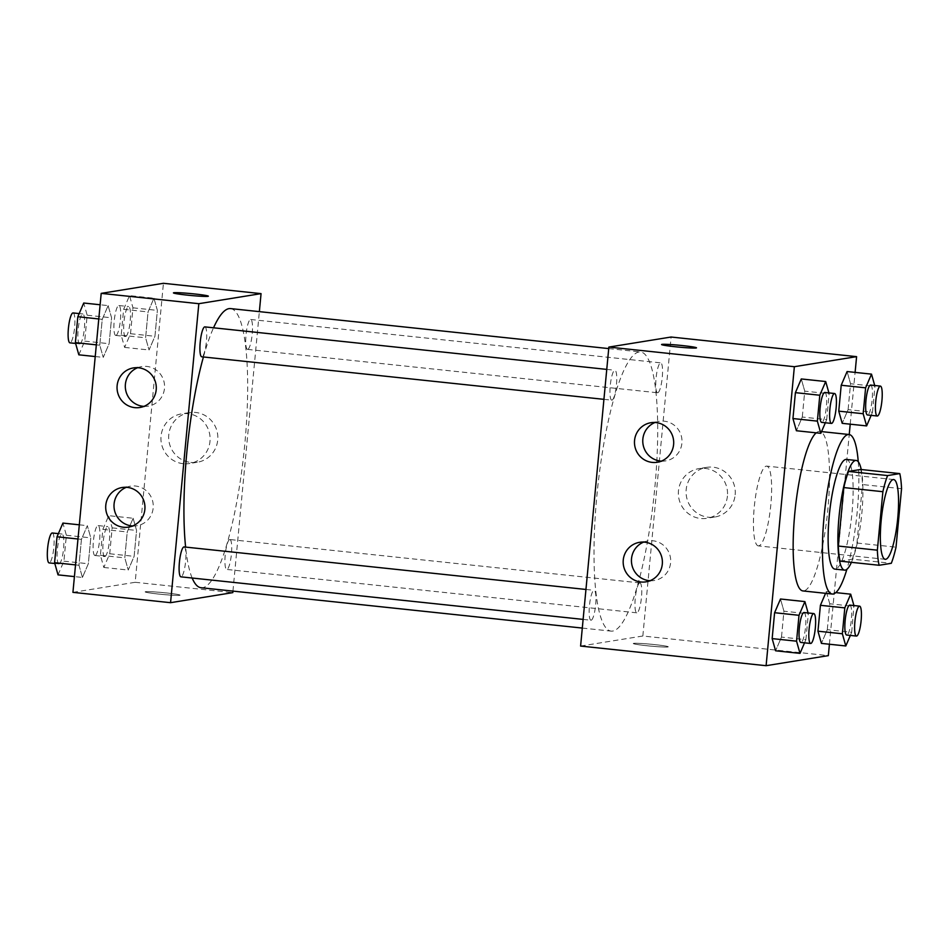 <?xml version="1.0" encoding="UTF-8"?>
<svg xmlns="http://www.w3.org/2000/svg" width="949" height="949" viewBox="0 0 949 949"><rect width="100%" height="100%" fill="white"/><g stroke="black" fill="none" stroke-linecap="round" stroke-linejoin="round"><path stroke-width="0.71" stroke-dasharray="4.75 3.56" d="M758.761 545.865A40.095 8.126 -84 0 1 758.31 545.889A40.095 8.126 -84 0 1 754.455 505.153A40.095 8.126 -84 0 1 766.756 466.125A40.095 8.126 -84 0 1 770.73 505.758A40.095 8.126 -84 0 1 758.761 545.865M840.079 561.132L852.249 559.163L891.301 563.303M860.719 469.47A53.856 10.913 -84 0 1 862.499 484.548L901.55 488.688M852.249 559.163A53.856 10.913 -84 0 0 856.971 543.03L862.499 484.548M851.407 562.33A55.137 11.174 96 0 0 861.229 469.518M846.437 459.435A55.137 11.174 -84 0 1 851.894 513.931A55.137 11.174 -84 0 1 835.452 569.08A55.137 11.174 -84 0 1 834.835 569.103M856.971 543.03L896.022 547.17M858.252 461.76A80.202 16.252 -84 0 1 846.876 569.305M816.199 432.839A80.202 16.252 -84 0 1 819.782 431.415A80.202 16.252 -84 0 1 827.73 510.681A80.202 16.252 -84 0 1 803.815 590.895A80.202 16.252 -84 0 1 802.913 590.93M829.414 644.241L849.236 434.535M850.209 424.179L855.108 372.399M804.538 642.829L805.891 639.673L781.49 637.087L775.594 650.789L781.49 637.087L783.933 611.203L780.493 599.009L783.933 611.203L808.346 613.778L808.109 612.959M825.345 422.768L826.698 419.624L802.285 417.038L796.401 430.739L802.285 417.038L804.74 391.142L801.288 378.948L804.74 391.142L829.141 393.728L828.916 392.91M871.146 415.365L872.499 412.21L848.098 409.636L842.202 423.337L848.098 409.636L850.541 383.74L847.101 371.545L850.541 383.74L874.954 386.326L874.717 385.496M850.351 635.415L851.704 632.271L827.291 629.685L821.407 643.386L827.291 629.685L829.746 603.789L826.294 591.607L825.559 593.327L826.294 591.607L835.784 592.603M661.572 344.534L661.572 344.534A17.545 0.949 5.4 0 0 678.95 347.132A17.545 0.949 5.4 0 0 696.507 347.844A17.545 0.949 5.4 0 0 696.507 347.832L696.507 347.844M735.155 494.785A25.148 24.579 -99.2 0 0 706.649 467.371A25.148 24.579 -99.2 0 0 686.4 496.113A25.148 24.579 -99.2 0 0 735.155 494.785M580.598 646.067L642.841 636.008L828.335 655.629M642.841 636.008L671.097 337.025M727.432 496.03A25.148 24.579 80.8 0 1 678.677 497.371A25.148 24.579 80.8 0 1 698.939 468.616A25.148 24.579 80.8 0 1 727.432 496.03M647.147 645.759A17.545 0.949 5.4 0 0 668.238 646.815A17.545 0.949 5.4 0 0 650.86 644.229A17.545 0.949 5.4 0 0 633.303 643.517A17.545 0.949 5.4 0 0 647.147 645.759A17.545 0.949 -174.6 0 1 633.303 643.505A17.545 0.949 -174.6 0 1 650.86 644.217A17.545 0.949 -174.6 0 1 668.238 646.815A17.545 0.949 -174.6 0 1 647.147 645.747M661.358 461.119A20.048 19.609 -99.2 0 0 681.738 437.987A20.048 19.609 -99.2 0 0 655.107 422.459M650.053 580.717A20.048 19.609 -99.2 0 0 670.433 557.585A20.048 19.609 -99.2 0 0 643.802 542.045M639.768 582.923A15.042 3.049 -84 0 1 639.934 582.911A15.042 3.049 -84 0 1 641.382 598.19A15.042 3.049 -84 0 1 636.779 612.817A15.042 3.049 -84 0 1 635.284 597.965A15.042 3.049 -84 0 1 639.768 582.923M611.939 400.17A15.042 3.049 -84 0 1 611.773 400.17A15.042 3.049 -84 0 1 610.326 384.903A15.042 3.049 -84 0 1 614.928 370.264A15.042 3.049 -84 0 1 616.423 385.128A15.042 3.049 -84 0 1 611.939 400.17M591.132 620.219A15.042 3.049 -84 0 1 590.966 620.231A15.042 3.049 -84 0 1 589.519 604.952A15.042 3.049 -84 0 1 594.133 590.314A15.042 3.049 -84 0 1 595.616 605.177A15.042 3.049 -84 0 1 591.132 620.219M657.74 392.767A15.042 3.049 -84 0 1 657.574 392.767A15.042 3.049 -84 0 1 656.127 377.488A15.042 3.049 -84 0 1 660.741 362.862A15.042 3.049 -84 0 1 662.224 377.726A15.042 3.049 -84 0 1 657.74 392.767M612.663 631.073A140.357 28.434 -84 0 1 611.085 631.121A140.357 28.434 -84 0 1 597.585 488.557A140.357 28.434 -84 0 1 640.622 351.972A140.357 28.434 -84 0 1 654.525 490.692A140.357 28.434 -84 0 1 612.663 631.073M230.583 308.591A140.357 28.434 -84 0 1 244.486 447.311A140.357 28.434 -84 0 1 202.623 587.692A140.357 28.434 -84 0 1 201.046 587.728M192.161 578.036A140.357 28.434 -84 0 1 185.613 547.098M203.418 356.966A140.357 28.434 -84 0 1 213.537 327.796M229.729 539.53A15.042 3.049 96 0 0 225.245 554.572A15.042 3.049 96 0 0 226.728 569.436A15.042 3.049 96 0 0 231.342 554.809A15.042 3.049 96 0 0 229.895 539.53A15.042 3.049 96 0 0 229.729 539.53M204.889 326.883A15.042 3.049 -84 0 1 206.384 341.747A15.042 3.049 -84 0 1 201.9 356.788M184.094 546.932A15.042 3.049 -84 0 1 185.577 561.796A15.042 3.049 -84 0 1 181.093 576.838M247.701 349.374A15.042 3.049 -84 0 1 247.535 349.386A15.042 3.049 -84 0 1 246.088 334.107A15.042 3.049 -84 0 1 250.702 319.481A15.042 3.049 -84 0 1 252.185 334.333A15.042 3.049 -84 0 1 247.701 349.374M232.944 591.108L259.362 311.628M133.133 518.261L136.573 530.455L134.129 556.351L128.234 570.052L124.794 557.858L127.237 531.962L133.133 518.261L127.237 531.962L124.794 557.858L128.234 570.052L134.129 556.351L136.573 530.455L133.133 518.261L108.732 515.675L102.836 529.376L100.392 555.272L103.832 567.466L109.728 553.765L112.172 527.869L108.732 515.675M153.94 298.211L157.38 310.394L154.936 336.29L149.04 349.991L145.6 337.797L148.044 311.913L153.94 298.211L148.044 311.913L145.6 337.797L149.04 349.991L154.936 336.29L157.38 310.394L153.94 298.211L129.527 295.625L123.631 309.327L121.187 335.222L124.627 347.405L130.523 333.704L132.967 307.82L129.527 295.625M108.127 305.614L111.579 317.808L109.123 343.692L103.239 357.393L99.787 345.211L102.243 319.315L108.127 305.614L102.243 319.315L99.787 345.211L103.239 357.393L109.123 343.692L111.579 317.808L108.127 305.614L100.12 304.759M72.931 592.354L135.173 582.295L163.43 283.3M82.433 577.455L78.992 565.26L81.436 539.364L87.332 525.663L90.772 537.858L88.328 563.753L82.433 577.455L88.328 563.753L90.772 537.858L87.332 525.663L81.436 539.364L78.992 565.26L82.433 577.455L74.425 576.601M143.928 406.374A20.048 19.609 -99.2 0 0 164.307 383.242A20.048 19.609 -99.2 0 0 137.676 367.702M132.623 525.971A20.048 19.609 -99.2 0 0 153.003 502.84A20.048 19.609 -99.2 0 0 126.371 487.3M190.868 462.448A25.148 24.579 -99.2 0 0 217.511 433.527A25.148 24.579 -99.2 0 0 189.219 412.625A25.148 24.579 -99.2 0 0 190.868 462.448M135.173 582.295L232.802 592.627M145.541 591.713A17.545 0.949 5.4 0 0 145.161 591.868A17.545 0.949 5.4 0 0 162.54 594.465A17.545 0.949 5.4 0 0 180.096 595.177A17.545 0.949 5.4 0 0 164.497 592.757A17.545 0.949 5.4 0 0 145.541 591.713A17.545 0.949 -174.6 0 1 164.497 592.745A17.545 0.949 -174.6 0 1 180.096 595.165A17.545 0.949 -174.6 0 1 162.54 594.454A17.545 0.949 -174.6 0 1 145.161 591.856A17.545 0.949 -174.6 0 1 145.541 591.702M183.157 463.693A25.148 24.579 80.8 0 1 181.508 413.871A25.148 24.579 80.8 0 1 209.788 434.772A25.148 24.579 80.8 0 1 183.157 463.693M173.43 292.885L173.43 292.897A17.545 0.949 5.4 0 0 173.43 292.897A17.545 0.949 5.4 0 0 189.017 295.305A17.545 0.949 5.4 0 0 207.973 296.349A17.545 0.949 5.4 0 0 208.353 296.195L208.353 296.195M104.865 556.517A15.042 3.049 -84 0 1 104.698 556.529A15.042 3.049 -84 0 1 103.251 541.25A15.042 3.049 -84 0 1 107.866 526.612A15.042 3.049 -84 0 1 109.349 541.476A15.042 3.049 -84 0 1 104.865 556.517M102.836 529.376L127.237 531.962M100.392 555.272L124.794 557.858M103.832 567.466L128.234 570.052M109.728 553.765L134.129 556.351M112.172 527.869L136.573 530.455M95.102 555.485A15.042 3.049 -84 0 1 94.936 555.497A15.042 3.049 -84 0 1 93.488 540.218A15.042 3.049 -84 0 1 98.103 525.58A15.042 3.049 -84 0 1 99.586 540.444A15.042 3.049 -84 0 1 95.102 555.485M125.671 336.468A15.042 3.049 -84 0 1 125.493 336.468A15.042 3.049 -84 0 1 124.046 321.201A15.042 3.049 -84 0 1 128.661 306.563A15.042 3.049 -84 0 1 130.155 321.426A15.042 3.049 -84 0 1 125.671 336.468M123.631 309.327L148.044 311.913M121.187 335.222L145.6 337.797M124.627 347.405L149.04 349.991M130.523 333.704L154.936 336.29M132.967 307.82L157.38 310.394M115.908 335.436A15.042 3.049 -84 0 1 115.731 335.436A15.042 3.049 -84 0 1 114.283 320.169A15.042 3.049 -84 0 1 118.898 305.531A15.042 3.049 -84 0 1 120.393 320.394A15.042 3.049 -84 0 1 115.908 335.436M58.031 574.869L63.915 561.167L66.371 535.272L62.919 523.089M59.063 563.931A15.042 3.049 -84 0 1 58.897 563.931A15.042 3.049 -84 0 1 57.45 548.652A15.042 3.049 -84 0 1 62.053 534.026A15.042 3.049 -84 0 1 63.547 548.89A15.042 3.049 -84 0 1 59.063 563.931M79.325 524.821L87.332 525.663M77.984 538.996L81.436 539.364M75.529 564.892L78.992 565.26M63.915 561.167L88.328 563.753M66.371 535.272L90.772 537.858M52.29 532.994A15.042 3.049 -84 0 1 53.785 547.858A15.042 3.049 -84 0 1 49.301 562.887M78.826 354.819L84.722 341.118L87.166 315.222L83.726 303.028M79.858 343.87A15.042 3.049 -84 0 1 79.692 343.882A15.042 3.049 -84 0 1 78.245 328.603A15.042 3.049 -84 0 1 82.86 313.965A15.042 3.049 -84 0 1 84.342 328.829A15.042 3.049 -84 0 1 79.858 343.87M98.779 318.947L102.243 319.315M96.335 344.843L99.787 345.211M95.22 356.551L103.239 357.393M84.722 341.118L109.123 343.692M87.166 315.222L111.579 317.808M73.097 312.933A15.042 3.049 -84 0 1 74.58 327.796A15.042 3.049 -84 0 1 70.096 342.838M851.704 632.271L853.922 605.557M849.841 605.118A15.042 3.049 -84 0 1 851.324 619.982A15.042 3.049 -84 0 1 846.84 635.023M827.291 629.685L829.746 603.789L854.147 606.375M829.746 603.789L826.294 591.607M872.499 412.21L874.954 386.326M870.636 385.069A15.042 3.049 -84 0 1 872.131 399.932A15.042 3.049 -84 0 1 867.647 414.974M848.098 409.636L850.541 383.74M805.891 639.673L808.346 613.778M804.028 612.532A15.042 3.049 -84 0 1 805.523 627.396A15.042 3.049 -84 0 1 801.039 642.437M781.49 637.087L783.933 611.203M826.698 419.624L829.141 393.728M824.835 392.471A15.042 3.049 -84 0 1 826.33 407.335A15.042 3.049 -84 0 1 821.834 422.376M802.285 417.038L804.74 391.142M893.673 479.553L766.756 466.125M885.227 559.317L758.31 545.889M819.782 431.415L821.549 431.605M706.649 467.371L698.939 468.616M714.68 517.015L706.958 518.261M657.289 462.258L665.581 460.906M650.884 422.661L659.187 421.32M645.972 581.844L654.276 580.503M639.579 542.259L647.882 540.918M582.306 628.072L611.085 631.121M608.724 348.591L640.622 351.972M639.934 582.911L229.895 539.53M636.779 612.817L226.728 569.436M603.932 399.339L611.773 400.17M606.755 369.398L614.928 370.264M583.125 619.4L590.966 620.231M585.96 589.459L594.133 590.314M247.535 349.386L657.574 392.767M250.702 319.481L660.741 362.862M139.847 407.501L148.151 406.16M133.453 367.915L141.745 366.575M128.542 527.098L136.846 525.758M122.148 487.513L130.44 486.173M189.219 412.625L181.508 413.871M197.25 462.27L189.527 463.515M94.936 555.497L104.698 556.529M98.103 525.58L107.866 526.612M115.731 335.436L125.493 336.468M118.898 305.531L128.661 306.563M54.817 563.504L58.897 563.931M58.387 533.635L62.053 534.026M75.612 343.443L79.692 343.882M79.182 313.585L82.86 313.965"/><path stroke-width="1.42" d="M885.678 559.293A40.095 8.126 -84 0 1 885.227 559.317A40.095 8.126 -84 0 1 881.372 518.581A40.095 8.126 -84 0 1 893.673 479.553A40.095 8.126 -84 0 1 897.647 519.186A40.095 8.126 -84 0 1 885.678 559.293M896.022 547.17L901.55 488.688A53.856 10.913 -84 0 0 899.782 473.598L887.6 475.568A53.856 10.913 -84 0 0 882.878 491.701L877.351 550.183A53.856 10.913 -84 0 0 879.13 565.272L891.301 563.303A53.856 10.913 -84 0 0 896.022 547.17M882.878 491.701L843.827 487.572L838.299 546.055L877.351 550.183M838.299 546.055A53.856 10.913 -84 0 0 840.079 561.132L879.13 565.272M843.827 487.572A53.856 10.913 -84 0 1 848.548 471.439L887.6 475.568M899.782 473.598L860.719 469.47L848.548 471.439M861.229 469.518A55.137 11.174 96 0 0 856.2 460.467A55.137 11.174 96 0 0 838.987 517.146A55.137 11.174 96 0 0 844.598 570.135A55.137 11.174 96 0 0 851.407 562.33M844.598 570.135L834.835 569.103A55.137 11.174 -84 0 1 829.224 516.114A55.137 11.174 -84 0 1 846.437 459.435L856.2 460.467M846.876 569.305A80.202 16.252 -84 0 1 833.103 594.003A80.202 16.252 -84 0 1 832.202 594.027A80.202 16.252 -84 0 1 824.479 512.555A80.202 16.252 -84 0 1 849.07 434.512A80.202 16.252 -84 0 1 858.252 461.76M832.202 594.027L802.913 590.93A80.202 16.252 -84 0 1 794.396 517.893A80.202 16.252 -84 0 1 816.199 432.839M855.108 372.399L856.591 356.646L794.36 366.705L766.104 665.7L828.335 655.629L829.414 644.241M849.236 434.535L850.209 424.179M808.109 612.959L804.894 601.595L780.493 599.009L774.598 612.71L772.154 638.606L775.594 650.789L800.007 653.375L804.538 642.829M828.916 392.91L825.701 381.534L801.288 378.948L795.404 392.649L792.949 418.545L796.401 430.739L820.802 433.325L825.345 422.768M874.717 385.496L871.502 374.131L847.101 371.545L841.205 385.247L838.762 411.142L842.202 423.337L866.615 425.911L871.146 415.365M853.922 605.557L850.707 594.181L844.812 607.882L820.411 605.308L825.559 593.327L820.411 605.308L817.955 631.192L821.407 643.386L845.808 645.972L850.351 635.415M696.507 347.832A17.545 0.949 5.4 0 0 682.663 345.602A17.545 0.949 -174.6 0 1 696.507 347.832A17.545 0.949 -174.6 0 1 678.95 347.12A17.545 0.949 -174.6 0 1 661.572 344.534A17.545 0.949 -174.6 0 1 682.663 345.59A17.545 0.949 5.4 0 0 661.572 344.534M794.36 366.705L608.867 347.085L671.097 337.025L856.591 356.646M608.867 347.085L580.598 646.067L766.104 665.7M634.561 440.395A20.048 19.609 80.8 0 1 673.434 439.328A20.048 19.609 80.8 0 1 657.289 462.258A20.048 19.609 80.8 0 1 634.561 440.395M623.256 559.993A20.048 19.609 80.8 0 1 662.129 558.925A20.048 19.609 80.8 0 1 645.972 581.844A20.048 19.609 80.8 0 1 623.256 559.993M655.107 422.459A20.048 19.609 -99.2 0 0 661.358 461.119M643.802 542.045A20.048 19.609 -99.2 0 0 650.053 580.717M582.306 628.072L201.046 587.728A140.357 28.434 -84 0 1 192.161 578.036M185.613 547.098A140.357 28.434 -84 0 1 203.418 356.966M213.537 327.796A140.357 28.434 -84 0 1 230.583 308.591L608.724 348.591M201.9 356.788A15.042 3.049 -84 0 1 201.734 356.788A15.042 3.049 -84 0 1 200.286 341.51A15.042 3.049 -84 0 1 204.889 326.883L606.755 369.398M181.093 576.838A15.042 3.049 -84 0 1 180.927 576.838A15.042 3.049 -84 0 1 179.48 561.571A15.042 3.049 -84 0 1 184.094 546.932L585.96 589.459M170.559 602.686L198.827 303.692L101.199 293.371L72.931 592.354L170.559 602.686L232.802 592.627L232.944 591.108M259.362 311.628L261.058 293.632L198.827 303.692M138.53 367.773A20.048 19.609 80.8 0 1 139.847 407.501A20.048 19.609 80.8 0 1 117.13 385.65A20.048 19.609 80.8 0 1 138.53 367.773M123.465 527.241A20.048 19.609 80.8 0 1 122.148 487.513A20.048 19.609 80.8 0 1 144.699 504.18A20.048 19.609 80.8 0 1 123.465 527.241M261.058 293.632L163.43 283.3L101.199 293.371M137.676 367.702A20.048 19.609 -99.2 0 0 143.928 406.374M126.371 487.3A20.048 19.609 -99.2 0 0 132.623 525.971M207.973 296.337A17.545 0.949 -174.6 0 1 189.029 295.305A17.545 0.949 -174.6 0 1 173.43 292.885A17.545 0.949 -174.6 0 1 190.986 293.597A17.545 0.949 -174.6 0 1 208.365 296.183A17.545 0.949 -174.6 0 1 207.973 296.337M208.353 296.195A17.545 0.949 5.4 0 0 190.986 293.597A17.545 0.949 5.4 0 0 173.43 292.885M79.325 524.821L62.919 523.089L57.035 536.79L54.579 562.674L58.031 574.869L74.425 576.601M57.035 536.79L77.984 538.996M54.579 562.674L75.529 564.892M49.301 562.887A15.042 3.049 -84 0 1 49.134 562.899A15.042 3.049 -84 0 1 47.687 547.62A15.042 3.049 -84 0 1 52.29 532.994L58.387 533.635M100.12 304.759L83.726 303.028L77.83 316.729L75.386 342.625L78.826 354.819L95.22 356.551M77.83 316.729L98.779 318.947M75.386 342.625L96.335 344.843M70.096 342.838A15.042 3.049 -84 0 1 69.929 342.85A15.042 3.049 -84 0 1 68.482 327.571A15.042 3.049 -84 0 1 73.097 312.933L79.182 313.585M844.812 607.882L842.368 633.778L845.808 645.972M846.84 635.023A15.042 3.049 -84 0 1 846.674 635.035A15.042 3.049 -84 0 1 845.227 619.756A15.042 3.049 -84 0 1 849.841 605.118L859.604 606.15A15.042 3.049 -84 0 1 861.087 621.014A15.042 3.049 -84 0 1 856.603 636.055A15.042 3.049 -84 0 1 856.437 636.067A15.042 3.049 -84 0 1 854.99 620.788A15.042 3.049 -84 0 1 859.604 606.15M835.784 592.603L850.707 594.181M820.411 605.308L817.955 631.192L842.368 633.778M817.955 631.192L821.407 643.386M871.502 374.131L865.618 387.833L863.163 413.728L866.615 425.911M867.647 414.974A15.042 3.049 -84 0 1 867.481 414.974A15.042 3.049 -84 0 1 866.034 399.707A15.042 3.049 -84 0 1 870.636 385.069L880.399 386.101A15.042 3.049 -84 0 1 881.894 400.964A15.042 3.049 -84 0 1 877.41 416.006A15.042 3.049 -84 0 1 877.244 416.006A15.042 3.049 -84 0 1 875.797 400.739A15.042 3.049 -84 0 1 880.399 386.101M847.101 371.545L841.205 385.247L865.618 387.833M841.205 385.247L838.762 411.142L863.163 413.728M838.762 411.142L842.202 423.337M804.894 601.595L799.011 615.296L796.555 641.18L800.007 653.375M801.039 642.437A15.042 3.049 -84 0 1 800.873 642.437A15.042 3.049 -84 0 1 799.426 627.159A15.042 3.049 -84 0 1 804.028 612.532L813.791 613.564A15.042 3.049 -84 0 1 815.286 628.428A15.042 3.049 -84 0 1 810.802 643.469A15.042 3.049 -84 0 1 810.636 643.469A15.042 3.049 -84 0 1 809.189 628.191A15.042 3.049 -84 0 1 813.791 613.564M780.493 599.009L774.598 612.71L799.011 615.296M774.598 612.71L772.154 638.606L796.555 641.18M772.154 638.606L775.594 650.789M825.701 381.534L819.806 395.235L817.362 421.131L820.802 433.325M821.834 422.376A15.042 3.049 -84 0 1 821.668 422.388A15.042 3.049 -84 0 1 820.221 407.109A15.042 3.049 -84 0 1 824.835 392.471L834.598 393.503A15.042 3.049 -84 0 1 836.093 408.367A15.042 3.049 -84 0 1 831.597 423.408A15.042 3.049 -84 0 1 831.431 423.42A15.042 3.049 -84 0 1 829.984 408.141A15.042 3.049 -84 0 1 834.598 393.503M801.288 378.948L795.404 392.649L819.806 395.235M795.404 392.649L792.949 418.545L817.362 421.131M792.949 418.545L796.401 430.739M821.549 431.605L849.07 434.512M201.734 356.788L603.932 399.339M180.927 576.838L583.125 619.4M49.134 562.899L54.817 563.504M69.929 342.85L75.612 343.443M846.674 635.035L856.437 636.067M867.481 414.974L877.244 416.006M800.873 642.437L810.636 643.469M821.668 422.388L831.431 423.42"/></g></svg>
